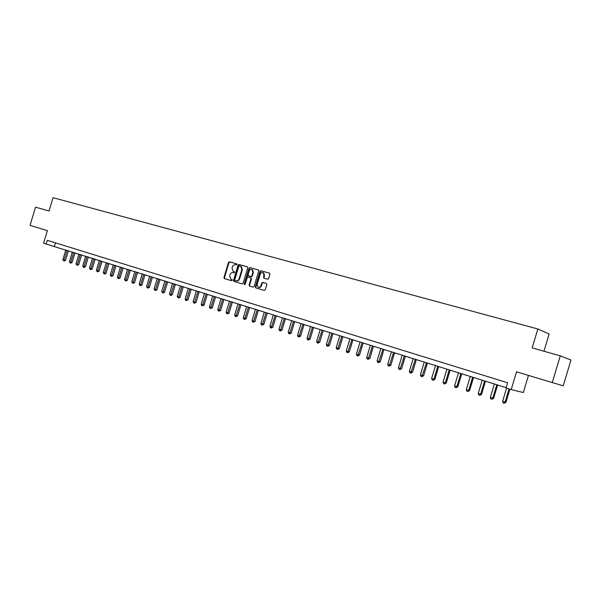 <?xml version="1.0" encoding="UTF-8"?>
<svg xmlns="http://www.w3.org/2000/svg" width="601" height="601" viewBox="0 0 601 601"><rect width="100%" height="100%" fill="white"/><g stroke="black" fill="none" stroke-linecap="round" stroke-linejoin="round"><path stroke-width="0.9" d="M237.034 264.605L236.817 263.907L229.424 261.803L228.493 262.449L223.955 277.549L224.323 278.571L231.663 280.757L232.324 280.306L232.069 279.593L230.844 279.21L229.687 275.949L230.063 274.687C230.686 273.087 231.685 272.403 233.075 272.629L234.022 272.907L234.683 272.456L234.443 271.75L233.128 271.329L232.031 268.114L232.414 266.852C233.038 265.259 234.037 264.568 235.427 264.786L237.034 264.605M267.648 279.24L268.632 278.586L269.939 274.214L269.624 273.207L260.962 270.735L259.993 271.389L255.35 286.85L255.725 287.894L264.282 290.441L265.266 289.787L266.852 284.513L266.498 283.477L262.742 282.372L261.758 283.026L260.977 285.633C260.361 287.12 259.414 287.669 258.137 287.286L257.145 284.506L260.203 274.319C260.864 272.764 261.856 272.23 263.178 272.719L264.042 275.416L263.531 277.121L263.869 278.143L267.648 279.24M560.26 355.845L570.95 360.007L563.25 385.812L552.274 382.574L560.26 355.845L532.178 347.889L537.835 328.972L53.031 197.691L49.027 210.981L35.542 207.157L30.05 225.405L47.366 230.619L43.572 243.217L46.172 244.036L47.291 240.317L507.62 382.769L506.057 387.983L511.211 389.598L523.343 392.528L528.459 375.407M552.274 382.574L516.522 371.809L511.211 389.598M247.717 267.911L247.274 266.859L239.033 264.523L238.086 265.176L233.519 280.382L233.887 281.411L242.165 283.875L243.12 283.229L247.717 267.911M249.911 267.603L258.415 270.029L258.738 271.036L254.103 286.482L253.134 287.128L249.475 286.038L249.099 285.002L250.978 278.759L250.527 277.7L248.16 277.008L247.199 277.662L245.253 284.138L244.532 284.574L244.269 283.845L248.949 268.256L249.911 267.603L258.445 270.044M543.965 351.224L549.111 333.983L537.835 328.972M46.172 244.036L506.155 387.66M55.472 242.849L54.421 246.357M233.819 271.577L233.428 271.449M234.48 271.772L233.924 271.607M232.084 279.6L231.069 279.292M236.862 263.937L229.92 261.968L228.989 262.614L224.458 277.707L224.819 278.721M247.432 266.927L239.529 264.688L238.582 265.341L234.022 280.539L234.39 281.561L233.887 281.411M239.438 265.927L238.777 266.378L234.766 279.743L235.021 280.457L236.08 280.772C237.478 281.005 238.484 280.321 239.115 278.721L241.865 269.556L240.821 266.363L239.438 265.927M240.61 266.266L241.317 266.528L242.353 269.721L239.611 278.872C238.98 280.479 237.966 281.163 236.576 280.93L235.074 280.479M250.767 277.782L251.466 278.917L249.595 285.152L249.971 286.189L249.475 286.038M250.399 267.768L249.438 268.422L244.847 284.581M252.916 272.283L252.044 269.594C250.752 269.135 249.783 269.669 249.137 271.201L248.07 274.762L248.416 275.776L250.88 276.505L251.849 275.851L252.916 272.283L253.404 272.441L252.533 269.759L252.014 269.579M253.404 272.441L252.337 276.009L251.368 276.663L248.513 275.814M263.118 272.689L263.659 272.877L264.523 275.581L264.012 277.279L264.335 278.286M258.573 287.421L258.618 287.436C259.902 287.819 260.849 287.27 261.465 285.783L260.977 285.633M266.506 283.484L263.223 282.53L262.246 283.176L261.465 285.783M269.639 273.215L261.45 270.901L260.473 271.554L255.838 287L256.221 288.044L255.725 287.894M65.809 249.918L62.865 259.707L64.164 260.128L65.501 260.481L68.431 250.745M65.501 260.481L63.886 261.059L67.109 250.332M63.886 261.059L62.865 259.707M72.368 251.969L69.408 261.811L70.723 262.239L72.052 262.592L74.997 252.796M72.052 262.592L70.437 263.17L73.683 252.382M70.437 263.17L69.408 261.811M79.001 254.05L76.019 263.944L77.356 264.372L78.678 264.725L81.646 254.877M78.678 264.725L77.063 265.311L80.331 254.463M77.063 265.311L76.019 263.944M85.71 256.146L82.713 266.1L84.057 266.528L85.387 266.882L88.362 256.973M85.387 266.882L83.764 267.475L87.055 256.567M83.764 267.475L82.713 266.1M92.494 258.265L89.481 268.279L90.849 268.715L92.163 269.068L95.161 259.106M92.163 269.068L90.541 269.661L93.861 258.693M90.541 269.661L89.481 268.279M99.36 260.413L96.333 270.48L97.708 270.923L99.022 271.276L102.035 261.255M99.022 271.276L97.392 271.877L100.743 260.849M97.392 271.877L96.333 270.48M106.302 262.584L103.259 272.711L104.649 273.162L105.964 273.508L108.991 263.426M105.964 273.508L104.334 274.116L107.699 263.028M104.334 274.116L103.259 272.711M113.326 264.786L110.261 274.973L111.673 275.423L112.98 275.769L116.031 265.627M112.98 275.769L111.343 276.377L114.738 265.229M111.343 276.377L110.261 274.973M120.433 267.009L117.353 277.256L118.78 277.715L120.08 278.06L123.152 267.858M120.08 278.06L118.442 278.676L121.868 267.453M118.442 278.676L117.353 277.256M127.622 269.256L124.527 279.563L125.97 280.028L127.269 280.374L130.357 270.112M127.269 280.374L125.624 280.99L129.072 269.706M125.624 280.99L124.527 279.563M134.902 271.532L131.784 281.899L133.249 282.372L134.541 282.71L137.644 272.388M134.541 282.71L132.896 283.341L136.367 271.99M132.896 283.341L131.784 281.899M142.264 273.838L139.131 284.265L140.611 284.746L141.896 285.084L145.021 274.695M141.896 285.084L140.251 285.715L143.752 274.304M140.251 285.715L139.131 284.265M149.717 276.167L146.569 286.662L148.064 287.143L149.349 287.481L152.481 277.031M149.349 287.481L147.696 288.119L151.219 276.64M147.696 288.119L146.569 286.662M157.267 278.526L154.089 289.081L155.606 289.569L156.884 289.907L160.039 279.397M156.884 289.907L155.231 290.553L158.784 278.999M155.231 290.553L154.089 289.081M164.899 280.915L161.707 291.538L163.239 292.033L164.509 292.364L167.687 281.786M164.509 292.364L162.856 293.01L166.439 281.396M162.856 293.01L161.707 291.538M172.63 283.334L169.414 294.017L170.969 294.52L172.232 294.851L175.432 284.213M172.232 294.851L170.571 295.504L174.185 283.822M170.571 295.504L169.414 294.017M180.45 285.783L177.22 296.533L178.797 297.037L180.052 297.367L183.267 286.662M180.052 297.367L178.384 298.028L182.028 286.271M178.384 298.028L177.22 296.533M188.376 288.262L185.123 299.08L186.716 299.591L187.97 299.914L191.201 289.141M187.97 299.914L186.302 300.583L189.969 288.758M186.302 300.583L185.664 300.38L185.123 299.08M196.392 290.764L193.124 301.657L194.739 302.175L195.979 302.491L199.231 291.658M195.979 302.491L194.311 303.174L198.007 291.275M194.311 303.174L193.665 302.964L193.124 301.657M204.513 293.311L201.23 304.264L202.86 304.79L204.092 305.105L207.368 294.197M204.092 305.105L202.424 305.789L206.151 293.821M202.424 305.789L201.771 305.578L201.23 304.264M212.739 295.88L209.433 306.908L211.086 307.434L212.311 307.75L215.609 296.774M212.311 307.75L210.635 308.441L214.399 296.398M210.635 308.441L209.974 308.23L209.433 306.908M221.07 298.487L217.735 309.583L219.41 310.116L220.635 310.432L223.948 299.388M220.635 310.432L218.952 311.13L222.746 299.013M218.952 311.13L218.283 310.912L217.735 309.583M229.507 301.124L226.156 312.287L227.847 312.836L229.064 313.144L232.399 302.025M229.064 313.144L227.381 313.85L231.205 301.657M227.381 313.85L226.697 313.632L226.156 312.287M238.049 303.798L234.675 315.037L236.396 315.585L237.598 315.893L240.956 304.707M237.598 315.893L235.915 316.607L239.769 304.331M235.915 316.607L235.224 316.381L234.675 315.037M246.703 306.502L243.307 317.816L245.05 318.372L246.245 318.68L249.625 307.419M246.245 318.68L244.554 319.394L248.446 307.051M244.554 319.394L243.863 319.169L243.307 317.816M255.47 309.245L252.059 320.633L253.817 321.197L255.004 321.497L258.407 310.161M255.004 321.497L253.314 322.226L257.236 309.8M253.314 322.226L252.608 321.993L252.059 320.633M264.357 312.024L260.917 323.488L262.705 324.059L263.877 324.352L267.302 312.948M263.877 324.352L262.186 325.088L266.145 312.588M262.186 325.088L261.473 324.856L260.917 323.488M273.357 314.841L269.894 326.381L271.705 326.959L272.869 327.252L276.317 315.765M272.869 327.252L271.179 327.996L275.168 315.405M271.179 327.996L270.45 327.755L269.894 326.381M282.478 317.696L278.992 329.31L280.832 329.896L281.982 330.182L285.452 318.62M281.982 330.182L280.284 330.933L284.318 318.267M280.284 330.933L279.555 330.7L278.992 329.31M291.718 320.581L288.217 332.278L290.073 332.871L291.222 333.157L294.708 321.52M291.222 333.157L289.517 333.916L293.581 321.167M289.517 333.916L288.773 333.675L288.217 332.278M301.086 323.518L297.563 335.283L299.441 335.891L300.583 336.169L304.091 324.457M300.583 336.169L298.877 336.936L302.979 324.104M298.877 336.936L298.126 336.695L297.563 335.283M310.582 326.486L307.036 338.333L308.944 338.949L310.063 339.227L313.602 327.432M310.063 339.227L308.358 340.001L312.497 327.087M308.358 340.001L307.599 339.753L307.036 338.333M320.213 329.498L316.637 341.428L318.568 342.052L319.679 342.322L323.24 330.445M319.679 342.322L317.974 343.103L322.151 330.099M317.974 343.103L317.2 342.855L316.637 341.428M329.972 332.548L326.366 344.561L328.334 345.192L329.431 345.462L333.014 333.502M329.431 345.462L327.725 346.251L331.932 333.164M327.725 346.251L326.936 345.996L326.366 344.561M339.858 335.643L336.237 347.739L338.228 348.385L339.317 348.64L342.923 336.598M339.317 348.64L337.604 349.444L341.856 336.267M337.604 349.444L336.808 349.189L336.237 347.739M349.895 338.784L346.244 350.961L348.264 351.615L349.339 351.87L352.967 339.745M349.339 351.87L347.626 352.682L351.916 339.415M347.626 352.682L346.822 352.419L346.244 350.961M360.067 341.961L356.393 354.229L358.436 354.89L359.503 355.146L363.154 342.931M359.503 355.146L357.79 355.957L362.118 342.608M357.79 355.957L356.971 355.694L356.393 354.229M370.381 345.192L366.685 357.55L368.759 358.211L369.81 358.459L373.491 346.161M369.81 358.459L368.09 359.285L372.462 345.838M368.09 359.285L367.264 359.022L366.685 357.55M380.846 348.46L377.12 360.908L379.231 361.584L380.26 361.825L383.971 349.436M380.26 361.825L378.547 362.666L382.957 349.121M378.547 362.666L377.706 362.388L377.12 360.908M391.461 351.78L387.713 364.319L389.846 365.002L390.868 365.243L394.602 352.764M390.868 365.243L389.147 366.084L393.602 352.456M389.147 366.084L388.291 365.814L387.713 364.319M402.234 355.153L398.455 367.774L400.619 368.473L401.626 368.706L405.382 356.138M401.626 368.706L399.905 369.562L404.405 355.83M399.905 369.562L399.041 369.284L398.455 367.774M413.157 358.572L409.356 371.29L411.55 371.996L412.534 372.222L416.328 359.563M412.534 372.222L410.821 373.086L415.366 359.263M410.821 373.086L409.942 372.8L409.356 371.29M424.246 362.035L420.415 374.851L422.646 375.565L423.615 375.783L427.424 363.034M423.615 375.783L421.894 376.662L426.485 362.741M421.894 376.662L421 376.376L420.415 374.851M435.5 365.558L431.638 378.465L433.899 379.193L434.854 379.404L438.692 366.557M434.854 379.404L433.133 380.29L433.899 379.193L437.768 366.264M433.133 380.29L432.224 379.997L431.638 378.465M446.919 369.127L443.027 382.131L445.326 382.875L446.258 383.077L450.126 370.133M446.258 383.077L444.537 383.971L445.326 382.875L449.217 369.848M444.537 383.971L443.621 383.678L443.027 382.131M458.503 372.755L454.589 385.857L456.918 386.608L457.834 386.804L461.733 373.762M457.834 386.804L456.114 387.713L456.918 386.608L460.847 373.484M456.114 387.713L455.182 387.412L454.589 385.857M470.267 376.436L466.323 389.636L468.697 390.395L469.591 390.59L473.513 377.451M469.591 390.59L467.871 391.506L468.697 390.395L472.649 377.18M467.871 391.506L466.924 391.198L466.323 389.636M482.22 380.17L478.238 393.475L480.642 394.248L481.521 394.429L485.48 381.192M481.521 394.429L479.801 395.36L480.642 394.248L484.624 380.921M479.801 395.36L478.839 395.052L478.238 393.475M494.345 383.964L490.341 397.366L492.782 398.155L493.631 398.328L497.62 384.986M493.631 398.328L491.918 399.274L492.782 398.155L496.794 384.73M491.918 399.274L490.942 398.959L490.341 397.366M506.568 388.141L502.624 401.325L505.103 402.122L505.937 402.294L509.858 389.17M505.937 402.294L504.216 403.248L505.103 402.122L509.047 388.922M504.216 403.248L503.225 402.925L502.624 401.325M224.458 277.707L223.955 277.549M228.989 262.614L228.493 262.449M229.92 261.968L229.424 261.803M234.022 280.539L233.519 280.382M238.582 265.341L238.086 265.176M239.529 264.688L239.033 264.523M236.576 280.93L236.08 280.772M239.611 278.872L239.115 278.721M242.353 269.721L241.865 269.556M249.595 285.152L249.099 285.002M251.466 278.917L250.978 278.759M251.015 277.857L250.527 277.7M244.765 284.003L244.269 283.845M249.438 268.422L248.949 268.256M251.368 276.663L250.88 276.505M252.337 276.009L251.849 275.851M264.012 277.279L263.531 277.121M264.523 275.581L264.042 275.416M262.246 283.176L261.758 283.026M263.223 282.53L262.742 282.372M255.838 287L255.35 286.85M260.473 271.554L259.993 271.389M261.45 270.901L260.962 270.735M224.789 278.714L224.323 278.571M241.317 266.528L240.821 266.363M251.113 277.895L250.625 277.737M252.533 269.759L252.044 269.594M264.245 278.263L263.869 278.143M263.659 272.877L263.178 272.719"/></g></svg>
